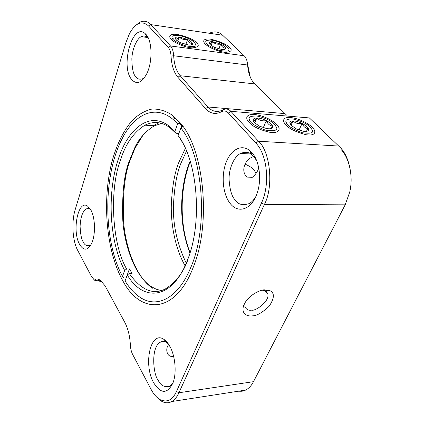 <?xml version="1.0" encoding="UTF-8"?>
<svg xmlns="http://www.w3.org/2000/svg" width="424" height="424" viewBox="0 0 424 424"><rect width="100%" height="100%" fill="white"/><g stroke="black" fill="none" stroke-linecap="round" stroke-linejoin="round"><path stroke-width="0.64" d="M168.816 344.59C164.947 348.173 166.627 358.148 173.586 356.197M172.822 383.328L169.717 386.375C164.242 387.494 160.336 385.31 158.004 379.83C153.599 375.484 150.282 347.802 160.298 342.189C162.588 341.119 164.713 341.241 166.664 342.56L168.296 343.816M238.32 391.225L242.104 391.251L245.692 390.08C248.941 388.31 251.538 385.511 253.478 381.68L178.933 392.757C177.137 396.795 174.746 399.721 171.762 401.533C168.402 403.351 164.925 403.203 161.321 401.088L156.562 396.97M176.458 391.538L178.933 392.757L264.401 204.416L261.454 203.064L176.458 391.538C172.414 400.23 166.86 402.885 159.795 399.503C156.286 397.23 153.35 393.795 150.986 389.2L132.712 354.581C131.345 351.899 130.571 348.729 130.38 345.072C129.898 336.137 128.043 328.579 124.815 322.404L105.078 285.824L100.165 280.015L97.769 279.072L93.487 278.934L94.812 280.407L93.153 278.695M153.7 382.835C143.042 364.47 150.568 330.211 163.744 339.274C165.842 340.583 167.761 342.735 169.51 345.73C175.202 355.158 176.909 372.606 173.072 382.66C167.432 394.182 160.977 394.241 153.7 382.835M250.229 77.051L246.757 60.181M349.986 190.805C353.383 175.939 348.936 157.728 341.32 149.773M252.063 315.864C256.504 316.002 262.223 312.769 269.219 306.165C274.593 297.971 274.731 292.761 269.632 290.541L264.73 289.873C260.749 289.354 247.091 295.597 243.503 306.043C241.044 314.491 248.109 316.505 252.063 315.864M261.454 203.064C270.284 184.519 267.401 154.802 255.868 143.042L228.366 113.044C226.268 110.865 223.983 110.42 221.513 111.713C215.551 114.745 210.24 113.717 205.587 108.623L207.977 106.981C212.27 111.639 217.173 112.646 222.685 110.007L223.172 109.747C225.944 108.38 228.51 108.91 230.863 111.321L309.377 117.93L340.732 148.002C348.926 156.504 353.579 176.273 349.721 192.088L345.184 204.829L253.478 381.68M180.295 122.949C204.045 149.333 211.406 222.998 193.439 266.781C175.446 314.534 140.726 314.91 122.939 281.006C105.931 250.621 101.808 199.746 112.291 160.431C117.109 143.614 123.861 130.173 132.558 120.098C138.579 114.385 145.003 110.706 151.829 109.069C158.777 108.73 165.667 110.797 172.504 115.264L180.295 122.949M90.625 209.573C95.358 217.205 95.813 235.225 91.467 243.789C87.561 250.727 83.608 250.929 79.611 244.399C71.73 231.064 78.127 199.042 87.593 206.101L90.625 209.573M251.808 152.561C259.477 160.675 261.99 179.686 257.092 193.27C251.692 209.684 238.055 214.067 230.142 203.414C222.945 194.409 221.074 176.479 225.796 163.277C230.444 149.942 241.182 143.741 249.63 150.483L251.808 152.561M145.988 34.434C152.402 40.89 152.725 62.418 146.582 74.099C141.568 83.014 136.613 84.837 131.721 79.564C120.125 66.748 132.41 22.159 145.008 33.475L145.988 34.434M205.587 108.623L177.884 77.279C173.861 72.472 171.582 65.402 171.042 56.053C170.808 52.189 169.886 49.332 168.28 47.488L148.638 26.06C142.045 20.151 135.68 22.636 129.537 33.523L126.029 42.268L75.212 209.567C71.349 221.842 72.478 240.806 77.714 250.414L91.547 276.618L93.487 278.934M210.511 32.765C215.201 31.085 219.245 31.906 222.648 35.234L244.176 55.767L170.496 45.972L150.758 24.608C147.653 21.152 143.953 20.368 139.676 22.255L134.901 26.113M286.56 115.132L254.199 83.411C250.346 79.055 248.157 72.928 247.632 65.026C247.367 61.189 246.344 58.231 244.558 56.159L244.176 55.767M244.913 302.906L244.902 306.944C246.572 309.61 248.787 310.681 251.554 310.156C255.29 311.513 270.549 300.913 267.65 293.44L264.963 290.742L262.345 290.217M338.877 146.063L258.486 141.229C270.321 151.432 273.787 187.154 264.401 204.416L345.184 204.829M182.585 126.771L179.092 122.854M90.572 209.483L88.282 208.449L86.205 208.884C82.558 211.422 80.523 217.226 80.099 226.305C80.433 234.159 81.472 239.359 83.221 241.908C84.577 245.077 86.819 246.28 89.957 245.523L90.916 244.855M256.658 160.691L253.785 156.498L251.92 154.718C249.073 152.004 245.263 151.591 240.498 153.467C234.255 156.392 228.928 168.296 229.055 179.092C229.771 189.751 231.801 196.699 235.15 199.948C237.912 204.437 242.56 205.667 249.095 203.631C251.421 202.412 253.568 200.234 255.545 197.102M148.665 38.881L147.255 37.365C145.792 35.918 143.816 35.68 141.319 36.655C137.084 38.335 132.251 48.612 131.848 58.724C131.991 68.555 133.316 74.571 135.812 76.765C137.291 79.097 139.666 79.728 142.936 78.647L144.536 77.566M103.191 282.877L101.5 281.51L94.812 280.407M168.28 47.488L170.496 45.972C172.335 48.082 173.395 51.341 173.665 55.756C174.184 64.554 176.347 71.211 180.142 75.726L177.884 77.279M284.78 113.6L207.977 106.981L180.142 75.726L254.67 83.904M255.868 143.042L258.486 141.229L230.863 111.321L228.366 113.044M253.806 156.525C244.563 159.064 240.424 171.503 247.022 177.115L252.338 177.269C255.168 175.07 257.32 172.033 258.794 168.158M171.132 39.231L171.619 39.718C173.284 41.849 183.343 47.313 192.125 47.896C198.421 47.287 199.868 45.564 196.46 42.739C194.086 39.755 187.811 36.994 177.645 34.455C168.604 33.311 168.773 37.132 171.132 39.231M205.28 43.958L205.322 44.006C206.668 45.962 216.669 51.707 225.632 52.385C231.531 51.776 232.734 50.069 229.236 47.276C226.713 44.34 220.581 41.653 210.839 39.204C202.296 38.128 202.863 41.897 205.28 43.958M249.005 122.292L249.911 123.198C253.176 126.718 259.631 129.718 269.272 132.193C281.621 134.037 280.169 127.237 276.581 124.391C274.365 121.72 264.682 115.582 254.464 114.507C244.653 113.897 245.909 119.478 249.005 122.292M286.136 125.117L286.216 125.202C289.189 128.785 295.83 131.965 306.144 134.742C317.618 136.39 315.557 129.829 311.99 127.083C309.674 124.481 300.065 118.519 290.456 117.496C281.271 116.934 282.988 122.382 286.136 125.117M172.425 38.526C173.464 37.948 175.313 37.831 177.963 38.165M192.348 44.07L193.28 44.918M256.011 173.442L254.183 170.077C252.9 168.291 249.863 166.298 245.072 164.093M167.92 345.899L169.791 346.223M172.017 37.498C171.444 36.172 173.024 35.446 176.766 35.309C182.574 35.399 192.427 39.883 194.314 42.31L195.75 44.483C196.863 46.847 193.212 47.234 184.806 45.644C175.997 42.188 171.736 39.469 172.017 37.498M190.747 45.045L192.369 43.486C190.238 43.54 188.648 42.188 187.588 39.437C184.265 40.031 181.467 39.204 179.193 36.957C176.617 36.803 175.366 37.323 175.441 38.505L176.548 40.2L180.195 42.601L188.881 45.114C191.362 45.209 192.523 44.663 192.369 43.486C191.982 42.22 190.392 40.868 187.588 39.437L179.193 36.957C177.449 38.918 176.198 39.432 175.441 38.505L175.822 39.368M179.193 36.957L177.762 41.176M187.588 39.437L185.786 44.631M205.916 42.241C205.232 40.921 206.663 40.195 210.214 40.057C216.039 40.174 225.939 44.912 227.545 47.207L228.753 49.004C230.036 51.325 226.676 51.728 218.678 50.212C210.119 46.847 205.863 44.191 205.916 42.241M223.941 49.619L225.499 48.039C223.321 48.071 221.699 46.746 220.628 44.064C217.39 44.642 214.692 43.842 212.546 41.669C210.129 41.531 209.016 42.05 209.212 43.216L210.156 44.626L214.067 47.234L222.356 49.661C224.72 49.751 225.764 49.21 225.499 48.039C225.012 46.788 223.39 45.463 220.628 44.064L212.546 41.669C210.919 43.582 209.811 44.101 209.212 43.216L209.472 43.789M212.546 41.669L211.157 45.485M220.628 44.064L218.789 49.025M249.434 119.637C248.051 117.088 250.589 115.89 257.061 116.049C264.804 117.74 270.491 120.374 274.137 123.946L276.363 127.041C278.245 130.385 274.54 131.403 265.249 130.094C254.978 126.061 249.704 122.573 249.434 119.637M270.157 128.748L272.531 125.986C269.738 125.721 267.671 123.93 266.325 120.612C262.451 121.291 259.281 120.416 256.812 117.983C254.066 118.068 252.9 118.974 253.324 120.708L255.105 123.183L259.509 126.161L266.839 128.631L269.203 128.817C271.938 128.684 273.045 127.746 272.531 125.986C271.747 124.168 269.68 122.377 266.325 120.612C262.891 118.921 259.716 118.047 256.812 117.983C254.983 120.474 253.822 121.381 253.324 120.708L253.658 121.444M256.812 117.983L254.771 122.859M266.325 120.612L263.283 127.746M286.274 122.52C284.753 120.056 286.969 118.879 292.92 118.98C301.024 120.845 306.812 123.607 310.299 127.264L312.043 129.67C314.11 132.929 310.76 133.931 301.994 132.675C292.056 128.769 286.815 125.387 286.274 122.52M306.223 131.376L308.375 128.652C305.534 128.382 303.436 126.638 302.084 123.421C298.326 124.084 295.289 123.236 292.979 120.888C290.429 120.978 289.438 121.863 290 123.554L291.405 125.504L296.281 128.859L303.441 131.26L305.55 131.419C308.084 131.286 309.022 130.364 308.375 128.652C307.474 126.877 305.375 125.133 302.084 123.421C298.724 121.783 295.687 120.941 292.979 120.888C291.299 123.305 290.308 124.195 290 123.554L290.122 123.835M292.979 120.888L291.071 125.154M302.084 123.421L299.058 130.078M161.618 123.41L154.315 125.811C145.109 131.514 138.362 139.332 134.069 149.264L129.32 161.035C124.047 174.126 121.884 194.033 122.822 220.756C124.64 247.107 135.707 276.782 151.299 286.629L156.228 289.205L161.178 290.578M179.326 137.328L181.901 141.489M179.145 137.318L178.096 135.563C197.796 160.744 202.815 223.321 187.366 260.389C172.202 299.938 143.301 302.296 127.269 274.932L129.293 273.528L132.06 273.39L129.437 268.906L126.681 269.033C112.084 244.86 109.138 190.456 120.273 160.685C125.467 144.006 133.682 132.171 144.929 125.175C153.673 120.898 162.101 121.81 170.209 127.905L175.891 133.237L178.864 133.449M174.842 131.482L177.577 123.898C158.327 102.157 134.556 112.413 121.333 140.328C102.852 177.317 103.329 240.89 122.494 276.437L124.667 270.427C109.429 242.184 106.8 193.895 118.126 159.689C127.9 128.456 149.497 111.04 168.996 126.002L174.842 131.482L175.891 133.237M158.958 122.785L153.048 125.727M143.079 135.065L135.023 148.156L130.173 160.166C124.794 173.511 122.584 193.794 123.543 221.015C125.398 247.86 136.692 278.123 152.64 288.225M129.293 273.528C141.452 290.498 153.716 295.496 166.091 288.516C176.066 281.801 183.216 272.526 187.535 260.691M182.988 126.49L180.873 127.947L178.096 135.563M181.912 125.011L181.753 125.446M181.673 125.668L178.843 133.422M177.577 123.898L179.813 122.361M127.269 274.932L125.069 280.953C129.606 288.362 134.758 293.911 140.519 297.611C157.028 308.534 178.027 298.469 190.62 267.851C208.735 227.216 203.287 155.629 180.873 127.947M126.681 269.033L124.667 270.427M123.554 277.667L122.494 276.437M129.437 268.906L126.394 277.243M179.84 122.34L173.029 116.112M186.253 263.124C177.078 244.123 172.822 224.736 173.48 204.967C174.386 186.783 176.898 172.801 181.027 163.028L186.549 150.992M190.164 161.014L189.242 163.346C182.649 179.458 175.801 216.489 189.92 253.123M185.081 265.774C175.043 248.173 170.978 224.535 171.28 205.693C172.133 186.751 174.693 172.213 178.96 162.079L185.394 148.336M190.302 161.475C179.538 188.521 179.442 225.568 190.063 252.662M171.042 56.053L173.665 55.756L247.632 65.026L248.003 65.656M99.349 280.635L97.001 280.757L95.4 279.236M148.638 26.06L150.758 24.608L222.648 35.234M223.008 109.832L221.513 111.713M100.928 280.55L100.658 280.561M164.819 341.712L160.298 342.189M171.762 401.533L245.692 390.08M166.664 342.56L163.744 339.274M159.795 399.503L161.321 401.088M244.712 303.261L243.503 306.043M269.632 290.541L264.963 290.742M174.889 119.112L172.499 115.264M90.105 209.138L87.593 206.101M251.92 154.718L249.63 150.488M147.255 37.365L145.003 33.475M101.5 281.51L100.165 280.015M89.676 208.884L86.205 208.884M147.398 37.492L141.319 36.655M250.897 153.976L240.498 153.467M267.65 293.44L266.108 291.383M154.315 125.811L144.929 125.175M170.209 127.905L168.996 126.002M135.023 148.156L134.069 149.264M141.918 299.222L140.519 297.611"/></g></svg>
